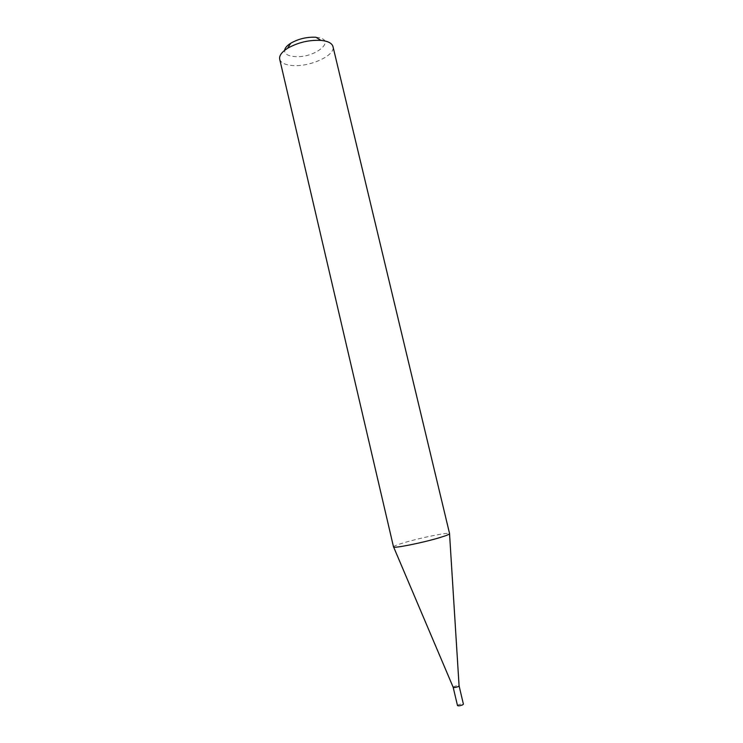 <?xml version="1.0" encoding="UTF-8"?>
<svg xmlns="http://www.w3.org/2000/svg" width="743" height="743" viewBox="0 0 743 743"><rect width="100%" height="100%" fill="white"/><g stroke="black" fill="none" stroke-linecap="round" stroke-linejoin="round"><path stroke-width="0.56" stroke-dasharray="3.71 2.79" d="M453.174 687.275L454.187 686.513C456.639 685.659 458.264 685.445 459.081 685.873M457.493 705.562L458.496 704.745C460.976 703.862 462.61 703.667 463.409 704.16M393.511 546.885L393.521 546.792C393.994 546.012 397.561 544.638 404.201 542.659C420.557 537.756 448.809 532.034 449.524 533.548L449.58 533.632M316.063 37.28C338.409 39.119 315.041 58.827 294.191 56.533C287.736 55.892 284.541 53.84 284.606 50.375M279.693 59.199C280.798 62.783 284.996 64.882 292.278 65.505C309.738 67.223 335.808 55.353 332.985 46.605"/><path stroke-width="1.11" d="M458.087 686.662C455.598 687.516 453.964 687.73 453.174 687.284L457.493 705.562C458.292 706.054 459.936 705.859 462.415 704.977L463.409 704.16L459.09 685.891L458.087 686.662M439.633 537.644C422.776 542.789 392.675 548.78 393.511 546.885L279.693 59.199C279.043 55.716 281.69 52.066 287.634 48.267C297.989 42.435 309.116 39.806 320.985 40.382L321.143 40.391C328.062 41.153 332.01 43.224 332.985 46.605L449.58 533.632C449.571 534.301 446.255 535.638 439.633 537.644M284.606 50.375C284.931 47.998 286.974 45.62 290.745 43.224C298.565 38.803 306.97 36.816 315.951 37.271L316.063 37.28M453.174 687.275L393.614 547.015M290.745 43.224L287.634 48.267M315.951 37.271L320.985 40.382M459.081 685.873L449.543 533.799"/></g></svg>

